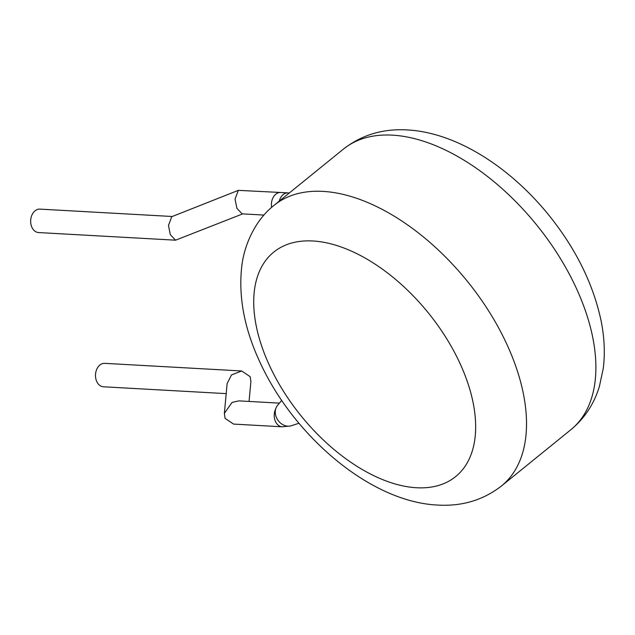 <?xml version="1.0" encoding="UTF-8"?>
<svg xmlns="http://www.w3.org/2000/svg" width="635" height="635" viewBox="0 0 635 635"><rect width="100%" height="100%" fill="white"/><g stroke="black" fill="none" stroke-linecap="round" stroke-linejoin="round"><path stroke-width="0.95" d="M263.954 215.067L242.133 213.852L236.903 208.312L235.053 199.136L238.331 190.357L280.678 192.484A11.74 8.604 -86.8 0 0 271.653 207.367A11.74 8.604 -86.8 0 1 280.678 192.484L288.036 192.889A11.74 8.604 -86.8 0 0 283.17 194.588A11.74 8.604 -86.8 0 0 279.249 201.128M238.331 190.357L171.752 216.702L168.473 225.481L170.323 234.656L175.562 240.189L242.697 213.884M175.562 240.189L38.616 232.561A11.74 8.604 -86.8 0 1 31.75 226.933A11.74 8.604 -86.8 0 1 32.004 214.884A11.74 8.604 -86.8 0 1 39.918 209.121L172.275 216.495M298.942 423.251L291.346 425.728A12.644 10.406 -124.1 0 1 277.812 420.029A12.644 10.406 -124.1 0 1 277.558 405.352L281.694 400.415M288.107 426.18L282.194 426.799L233.561 424.085L225.076 418.37L224.353 413.401L232.021 402.455L238.903 400.868L279.416 403.13M249.055 401.439L250.904 381.667L250.182 376.698L241.697 370.975L231.505 374.928L227.147 383.5L224.353 413.401M226.203 393.629L103.441 386.786A11.74 8.604 -86.8 0 1 96.584 381.159A11.74 8.604 -86.8 0 1 96.83 369.11A11.74 8.604 -86.8 0 1 104.751 363.347L241.697 370.975M343.456 149.082C361.704 134.882 382.992 128.5 407.329 129.937C456.12 132.524 509.802 166.862 548.91 215.225C575.548 248.372 592.86 283.194 600.853 319.683C604.393 336.621 605.195 352.869 603.25 368.435L599.4 386.421C594.082 403.931 584.589 418.354 570.913 429.681A180.602 102.298 -129 0 0 561.165 259.763A180.602 102.298 -129 0 0 392.351 135.152A180.602 102.298 -129 0 0 343.456 149.082L274.082 205.319A180.602 102.298 51 0 1 322.977 191.389A180.602 102.298 51 0 1 491.792 316A180.602 102.298 51 0 1 501.539 485.918C483.291 500.118 461.994 506.5 437.666 505.063C370.864 502.102 294.021 436.729 259.929 362.172C244.411 328.866 238.347 297.029 241.729 266.676C244.03 245.237 255.254 219.932 274.082 205.319M416.552 487.743A144.486 81.836 -129 0 0 462.82 369.832A144.486 81.836 -129 0 0 312.825 240.983A144.486 81.836 -129 0 0 266.557 358.894A144.486 81.836 -129 0 0 416.552 487.743M282.194 426.799A11.74 8.604 -86.8 0 1 275.074 420.513A11.74 8.604 -86.8 0 1 275.741 408.781M570.913 429.681L501.539 485.918M289.282 193L288.036 192.889"/></g></svg>
